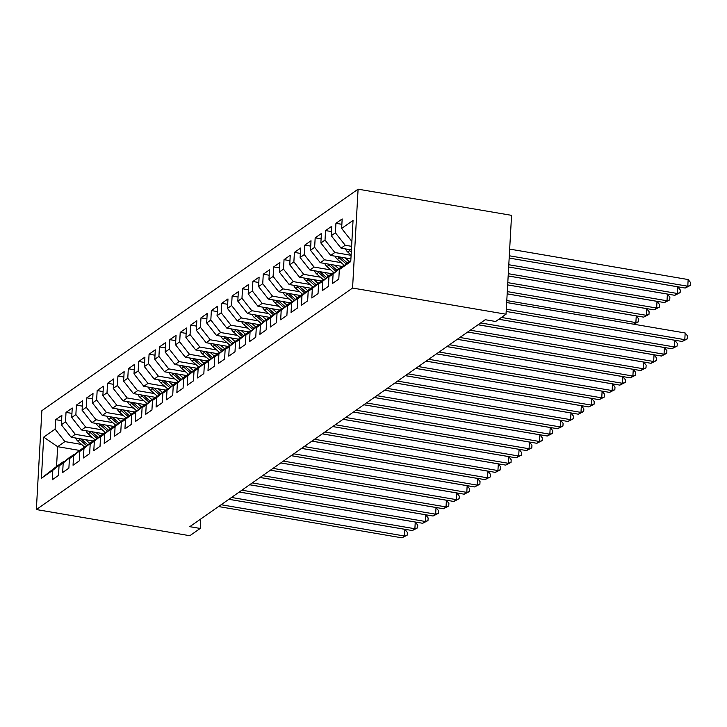 <?xml version="1.0" encoding="UTF-8"?>
<svg xmlns="http://www.w3.org/2000/svg" width="727" height="727" viewBox="0 0 727 727"><rect width="100%" height="100%" fill="white"/><g stroke="black" fill="none" stroke-linecap="round" stroke-linejoin="round"><path stroke-width="1.09" d="M358.093 189.174L41.875 410.673L36.35 509.545L352.568 288.037L358.093 189.174L511.554 215.346L506.028 314.218L352.568 288.037M79.57 450.431L57.651 446.687L43.693 437.136L41.394 478.284L52.807 470.287L52.28 479.765L58.505 475.403L59.041 465.925L63.185 463.008L62.658 472.495L68.892 468.133L69.419 458.646L73.572 455.738L73.045 465.225L79.27 460.863L79.797 451.376L83.95 448.468L83.423 457.955L89.648 453.593L90.184 444.106L94.337 441.198L93.801 450.685L100.035 446.314L100.562 436.836L104.715 433.928L104.188 443.406L110.413 439.044L110.94 429.557L115.093 426.649L114.566 436.136L120.791 431.774L121.327 422.287L125.48 419.379L124.944 428.866L131.178 424.504L131.705 415.017L135.858 412.109L135.331 421.596L141.556 417.234L142.092 407.747L146.236 404.839L145.709 414.317L151.943 409.955L152.47 400.477L156.623 397.56L156.087 407.047L162.321 402.685L162.848 393.198L167.001 390.29L166.474 399.777L172.699 395.415L173.235 385.928L177.388 383.02L176.852 392.507L183.086 388.145L183.613 378.658L187.766 375.75L187.239 385.237L193.464 380.866L193.991 371.388L198.144 368.48L197.617 377.958L203.842 373.596L204.378 364.109L208.531 361.201L207.995 370.688L214.229 366.326L214.756 356.839L218.909 353.931L218.382 363.418L224.607 359.056L225.134 349.569L229.287 346.661L228.76 356.148L234.985 351.786L235.521 342.299L239.674 339.391L239.138 348.878L245.372 344.507L245.899 335.029L250.052 332.112L249.525 341.599L255.75 337.237L256.286 327.75L260.439 324.842L259.902 334.329L266.137 329.967L266.664 320.48L270.817 317.572L270.29 327.059L276.514 322.697L277.042 313.21L281.195 310.302L280.667 319.789L286.892 315.427L287.429 305.94L291.582 303.032L291.045 312.51L297.279 308.148L297.806 298.661L301.959 295.753L301.432 305.24L307.657 300.878L308.184 291.391L312.337 288.483L311.81 297.97L318.035 293.608L318.571 284.121L322.724 281.213L322.188 290.7L328.422 286.338L328.949 276.851L333.102 273.943L332.575 283.43L338.8 279.059L339.336 269.581L350.75 261.575L353.049 220.426L341.635 228.423L342.163 218.945L335.938 223.307L335.401 232.794L331.248 235.702L331.785 226.215L325.551 230.577L325.024 240.064L320.871 242.972L321.398 233.485L315.173 237.847L314.646 247.334L310.493 250.242L311.02 240.755L304.795 245.117L304.259 254.604L300.106 257.512L300.642 248.034L294.408 252.396L293.881 261.874L289.728 264.792L290.255 255.304L284.03 259.666L283.494 269.154L279.341 272.062L279.877 262.574L273.643 266.936L273.116 276.424L268.963 279.332L269.49 269.844L263.265 274.206L262.738 283.694L258.585 286.602L259.112 277.114L252.887 281.485L252.351 290.964L248.198 293.872L248.734 284.393L242.5 288.755L241.973 298.243L237.82 301.151L238.347 291.663L232.122 296.025L231.595 305.513L227.442 308.421L227.969 298.933L221.744 303.295L221.208 312.783L217.055 315.691L217.591 306.203L211.357 310.565L210.83 320.053L206.677 322.961L207.204 313.473L200.979 317.844L200.443 327.323L196.299 330.24L196.826 320.752L190.592 325.114L190.065 334.602L185.912 337.51L186.448 328.022L180.214 332.384L179.687 341.872L175.534 344.78L176.061 335.292L169.836 339.654L169.3 349.142L165.147 352.05L165.683 342.562L159.449 346.924L158.922 356.412L154.769 359.32L155.296 349.841L149.071 354.203L148.544 363.691L144.391 366.599L144.918 357.111L138.693 361.473L138.157 370.961L134.004 373.869L134.54 364.381L128.306 368.743L127.779 378.231L123.626 381.139L124.153 371.651L117.928 376.013L117.401 385.501L113.248 388.409L113.775 378.921L107.541 383.293L107.014 392.771L102.861 395.679L103.398 386.201L97.164 390.563L96.636 400.05L92.483 402.958L93.011 393.471L86.786 397.833L86.249 407.32L82.096 410.228L82.633 400.741L76.399 405.103L75.872 414.59L71.719 417.498L72.246 408.011L66.021 412.373L65.494 421.86L61.341 424.768L61.868 415.29L55.643 419.652L61.568 420.66M43.693 437.136L55.107 429.139L55.643 419.652M506.028 314.218L495.641 321.488L485.236 319.716L189.792 526.675L200.198 528.447L200.725 519.014M92.956 440.953L71.146 437.236L75.299 434.328L92.029 437.181M61.341 424.768L71.146 437.236M65.494 421.86L75.299 434.328M41.394 478.284L56.542 466.461L63.812 461.372L64.503 461.491M52.807 470.287L63.812 461.372M103.334 433.683L81.524 429.966L85.677 427.058L102.416 429.911M71.719 417.498L81.524 429.966M75.872 414.59L85.677 427.058M59.041 465.925L70.037 457.01L74.89 454.221M63.185 463.008L74.19 454.102M113.721 426.413L91.911 422.687L96.064 419.779L112.794 422.632M82.096 410.228L91.911 422.687M86.249 407.32L96.064 419.779M69.419 458.646L80.424 449.731L85.268 446.941M73.572 455.738L84.577 446.823M124.099 419.143L102.289 415.417L106.442 412.509L123.172 415.362M92.483 402.958L102.289 415.417M96.636 400.05L106.442 412.509M79.797 451.376L90.802 442.461L95.655 439.671M83.95 448.468L94.955 439.553M134.477 411.864L112.667 408.147L116.82 405.239L133.559 408.092M102.861 395.679L112.667 408.147M107.014 392.771L116.82 405.239M90.184 444.106L101.18 435.191L106.033 432.401M94.337 441.198L105.333 432.283M144.864 404.594L123.054 400.877L127.207 397.969L143.937 400.822M113.248 388.409L123.054 400.877M117.401 385.501L127.207 397.969M100.562 436.836L111.567 427.921L116.411 425.131M104.715 433.928L115.72 425.013M155.242 397.324L133.432 393.607L137.585 390.69L154.315 393.552M123.626 381.139L133.432 393.607M127.779 378.231L137.585 390.69M110.94 429.557L121.945 420.651L126.098 417.734L126.798 417.861M115.093 426.649L126.098 417.734M165.629 390.054L143.81 386.328L147.963 383.42L164.702 386.273M134.004 373.869L143.81 386.328M138.157 370.961L147.963 383.42M121.327 422.287L132.323 413.372L137.176 410.582M125.48 419.379L136.476 410.464M176.007 382.775L154.197 379.058L158.35 376.15L175.08 379.003M144.391 366.599L154.197 379.058M148.544 363.691L158.35 376.15M131.705 415.017L142.71 406.102L147.554 403.312M135.858 412.109L146.863 403.194M186.385 375.505L164.575 371.788L168.728 368.88L185.467 371.733M154.769 359.32L164.575 371.788M158.922 356.412L168.728 368.88M142.092 407.747L153.088 398.832L157.941 396.042M146.236 404.839L157.241 395.924M196.772 368.235L174.962 364.518L179.106 361.61L195.845 364.463M165.147 352.05L174.962 364.518M169.3 349.142L179.106 361.61M152.47 400.477L163.475 391.562L168.319 388.772M156.623 397.56L167.619 388.654M207.15 360.965L185.34 357.239L189.493 354.331L206.223 357.184M175.534 344.78L185.34 357.239M179.687 341.872L189.493 354.331M162.848 393.198L173.853 384.283L178.697 381.493M167.001 390.29L178.006 381.375M217.527 353.695L195.717 349.969L199.87 347.061L216.61 349.914M185.912 337.51L195.717 349.969M190.065 334.602L199.87 347.061M173.235 385.928L184.231 377.013L189.084 374.223M177.388 383.02L188.384 374.105M227.915 346.415L206.105 342.699L210.257 339.791L226.988 342.644M196.299 330.24L206.105 342.699M200.443 327.323L210.257 339.791M183.613 378.658L194.618 369.743L199.462 366.953M187.766 375.75L198.771 366.835M238.292 339.145L216.482 335.429L220.635 332.521L237.365 335.374M206.677 322.961L216.482 335.429M210.83 320.053L220.635 332.521M193.991 371.388L204.996 362.473L209.849 359.683M198.144 368.48L209.149 359.565M248.67 331.875L226.86 328.159L231.013 325.242L247.753 328.104M217.055 315.691L226.86 328.159M221.208 312.783L231.013 325.242M204.378 364.109L215.374 355.203L220.226 352.413M208.531 361.201L219.527 352.295M259.057 324.605L237.247 320.88L241.4 317.972L258.13 320.825M227.442 308.421L237.247 320.88M231.595 305.513L241.4 317.972M214.756 356.839L225.761 347.924L230.604 345.134M218.909 353.931L229.914 345.016M269.435 317.335L247.625 313.61L251.778 310.702L268.508 313.555M237.82 301.151L247.625 313.61M241.973 298.243L251.778 310.702M225.134 349.569L236.139 340.654L240.991 337.864M229.287 346.661L240.292 337.746M279.822 310.056L258.003 306.34L262.156 303.432L278.895 306.285M248.198 293.872L258.003 306.34M252.351 290.964L262.156 303.432M235.521 342.299L246.517 333.384L251.369 330.594M239.674 339.391L250.67 330.476M290.2 302.786L268.39 299.07L272.543 296.162L289.273 299.015M258.585 286.602L268.39 299.07M262.738 283.694L272.543 296.162M245.899 335.029L256.904 326.114L261.747 323.324M250.052 332.112L261.057 323.206M300.578 295.516L278.768 291.791L282.921 288.883L299.66 291.736M268.963 279.332L278.768 291.791M273.116 276.424L282.921 288.883M256.286 327.75L267.282 318.844L272.134 316.045M260.439 324.842L271.435 315.927M310.965 288.246L289.155 284.521L293.308 281.613L310.038 284.466M279.341 272.062L289.155 284.521M283.494 269.154L293.308 281.613M266.664 320.48L277.669 311.565L282.512 308.775M270.817 317.572L281.822 308.657M321.343 280.967L299.533 277.251L303.686 274.343L320.416 277.196M289.728 264.792L299.533 277.251M293.881 261.874L303.686 274.343M277.042 313.21L288.046 304.295L292.899 301.505M281.195 310.302L292.199 301.387M331.721 273.697L309.911 269.981L314.064 267.073L330.803 269.926M300.106 257.512L309.911 269.981M304.259 254.604L314.064 267.073M287.429 305.94L298.424 297.025L303.277 294.235M291.582 303.032L302.577 294.117M342.108 266.427L320.298 262.711L324.451 259.793L341.181 262.656M310.493 250.242L320.298 262.711M314.646 247.334L324.451 259.793M297.806 298.661L308.811 289.755L313.655 286.965M301.959 295.753L312.964 286.847M350.905 258.885L330.676 255.431L334.829 252.523L351.105 255.304M320.871 242.972L330.676 255.431M325.024 240.064L334.829 252.523M308.184 291.391L319.189 282.476L324.042 279.686M312.337 288.483L323.342 279.568M351.405 249.924L341.054 248.161L345.207 245.253L351.604 246.344M331.248 235.702L341.054 248.161M335.401 232.794L345.207 245.253M318.571 284.121L329.567 275.206L334.42 272.416M322.724 281.213L333.72 272.298M351.904 240.973L351.441 240.891L351.932 240.546M341.635 228.423L351.441 240.891M328.949 276.851L339.954 267.936L344.798 265.146M333.102 273.943L344.107 265.028M36.35 509.545L189.811 535.717L200.198 528.447M81.651 444.451L64.912 441.598L57.651 446.687L56.542 466.461M339.336 269.581L350.823 260.321M55.107 429.139L64.912 441.598M335.938 223.307L341.863 224.316M325.551 230.577L331.485 231.586M315.173 237.847L321.098 238.856M304.795 245.117L310.72 246.135M294.408 252.396L300.342 253.405M284.03 259.666L289.955 260.675M273.643 266.936L279.577 267.945M263.265 274.206L269.19 275.224M252.887 281.485L258.812 282.494M242.5 288.755L248.434 289.764M232.122 296.025L238.047 297.034M221.744 303.295L227.669 304.304M211.357 310.565L217.291 311.583M200.979 317.844L206.904 318.853M190.592 325.114L196.526 326.123M180.214 332.384L186.139 333.393M169.836 339.654L175.761 340.672M159.449 346.924L165.383 347.942M149.071 354.203L154.996 355.212M138.693 361.473L144.618 362.482M128.306 368.743L134.241 369.752M117.928 376.013L123.854 377.031M107.541 383.293L113.476 384.301M97.164 390.563L103.089 391.571M86.786 397.833L92.711 398.841M76.399 405.103L82.333 406.12M66.021 412.373L71.946 413.39M506.301 309.22L684.798 339.663L682.199 341.49L506.183 311.456L674.792 340.263L674.42 346.943L671.821 348.76L498.84 319.253M506.683 302.541L685.17 332.984L684.798 339.663L687.515 338.782L682.199 341.49M685.17 332.984L687.66 336.11L687.515 338.782M508.164 275.933L664.423 302.586L667.022 300.769L667.395 294.09L508.664 267.009L674.81 295.316L677.4 293.499L677.782 286.82L509.164 258.058L685.188 288.046L687.787 286.229L688.16 279.55L509.663 249.097M688.16 279.55L690.65 282.676L690.505 285.347L687.787 286.229L509.291 255.777M690.505 285.347L685.188 288.046M501.43 317.435L674.42 346.943L677.128 346.061L671.821 348.76M674.792 340.263L677.282 343.389L677.128 346.061M480.647 322.924L664.033 354.213L661.443 356.03L478.057 324.742M498.795 319.28L664.405 347.533L664.033 354.213L666.75 353.331L661.443 356.03M664.405 347.533L666.895 350.659L666.75 353.331M345.534 248.925A7.434 6.634 55 0 0 347.742 252.024L351.123 254.995M348.596 249.452A7.434 6.634 55 0 0 349.714 250.642L351.286 252.024M677.782 286.82L680.272 289.946L680.118 292.618L677.4 293.499L508.791 264.737M680.118 292.618L674.81 295.316M335.156 256.195A7.434 6.634 55 0 0 337.355 259.294L343.98 265.11M345.098 257.894L349.251 261.538M338.219 256.722A7.434 6.634 55 0 0 339.327 257.912L346.243 263.983M347.406 263.038L340.69 257.14M667.395 294.09L669.885 297.216L669.74 299.887L667.022 300.769L508.291 273.697M669.74 299.887L664.423 302.586M470.269 330.203L653.655 361.483L651.056 363.3L467.67 332.021M478.012 324.778L654.027 354.803L653.655 361.483L656.372 360.601L651.056 363.3M654.027 354.803L656.517 357.929L656.372 360.601M459.882 337.473L643.277 368.753L640.678 370.57L457.292 339.291M467.625 332.048L643.649 362.073L643.277 368.753L645.985 367.871L640.678 370.57M643.649 362.073L646.139 365.199L645.985 367.871M324.769 263.474A7.434 6.634 55 0 0 326.977 266.573L333.602 272.38M334.711 265.164L338.873 268.817M340.872 266.218L341.554 266.809M507.664 284.893L654.046 309.856L656.645 308.039L657.017 301.36L508.164 275.969M327.832 263.992A7.434 6.634 55 0 0 328.949 265.191L335.856 271.253M337.028 270.308L330.312 264.419M657.017 301.36L659.507 304.486L659.353 307.157L656.645 308.039L507.791 282.649M659.353 307.157L654.046 309.856M314.391 270.744A7.434 6.634 55 0 0 316.599 273.843L323.224 279.659M324.333 272.434L328.486 276.087M330.494 273.488L331.176 274.088M507.164 293.844L643.668 317.136L646.258 315.318L646.63 308.639L507.664 284.929M317.454 271.262A7.434 6.634 55 0 0 318.571 272.461L325.478 278.523M326.641 277.578L319.925 271.689M646.63 308.639L649.129 311.765L648.975 314.437L646.258 315.318L507.292 291.609M648.975 314.437L643.668 317.136M449.504 344.743L632.89 376.032L630.3 377.849L446.914 346.561M457.247 339.318L633.262 369.343L632.89 376.032L635.607 375.15L630.3 377.849M633.262 369.343L635.752 372.469L635.607 375.15M304.013 278.014A7.434 6.634 55 0 0 306.212 281.113L312.837 286.929M313.946 279.713L318.108 283.357M320.116 280.758L320.789 281.358M633.59 324.187L635.88 322.588L636.252 315.909L507.164 293.89M307.076 278.541A7.434 6.634 55 0 0 308.184 279.731L315.1 285.793M316.263 284.848L309.548 278.959M636.252 315.909L638.742 319.035L638.597 321.707L635.88 322.588L506.792 300.569M638.597 321.707L633.708 324.206M439.126 352.013L622.512 383.302L619.913 385.119L436.527 353.831M446.869 346.597L622.885 376.622L622.512 383.302L625.229 382.42L619.913 385.119M622.885 376.622L625.374 379.748L625.229 382.42M293.626 285.284A7.434 6.634 55 0 0 295.834 288.383L302.459 294.199M303.568 286.983L307.721 290.627M309.729 288.037L310.411 288.628M296.689 285.811A7.434 6.634 55 0 0 297.806 287.001L304.713 293.072M305.876 292.127L299.17 286.229M428.739 359.292L612.125 390.572L609.535 392.389L426.149 361.11M436.482 353.867L612.507 383.892L612.125 390.572L614.842 389.69L609.535 392.389M612.507 383.892L614.997 387.018L614.842 389.69M418.361 366.562L601.747 397.842L599.148 399.659L415.762 368.38M426.104 361.137L602.12 391.162L601.747 397.842L604.464 396.96L599.148 399.659M602.12 391.162L604.61 394.288L604.464 396.96M407.983 373.832L591.369 405.112L588.77 406.929L405.384 375.65M415.726 368.407L591.742 398.432L591.369 405.112L594.077 404.23L588.77 406.929M591.742 398.432L594.232 401.558L594.077 404.23M397.596 381.102L580.982 412.391L578.392 414.208L395.006 382.92M405.339 375.677L581.355 405.711L580.982 412.391L583.699 411.509L578.392 414.208M581.355 405.711L583.854 408.838L583.699 411.509M387.218 388.372L570.604 419.661L568.005 421.478L384.619 390.19M394.961 382.956L570.977 412.981L570.604 419.661L573.321 418.779L568.005 421.478M570.977 412.981L573.467 416.108L573.321 418.779M376.84 395.652L560.226 426.931L557.627 428.748L374.241 397.469M384.574 390.226L560.599 420.251L560.226 426.931L562.934 426.049L557.627 428.748M560.599 420.251L563.089 423.378L562.934 426.049M366.453 402.922L549.839 434.201L547.249 436.018L363.863 404.739M374.196 397.496L550.212 427.521L549.839 434.201L552.556 433.319L547.249 436.018M550.212 427.521L552.702 430.648L552.556 433.319M356.076 410.192L539.461 441.48L536.862 443.297L353.476 412.009M363.818 404.766L539.834 434.791L539.461 441.48L542.178 440.589L536.862 443.297M539.834 434.791L542.324 437.918L542.178 440.589M345.688 417.462L529.074 448.75L526.484 450.567L343.099 419.279M353.431 412.045L529.456 442.071L529.074 448.75L531.791 447.868L526.484 450.567M529.456 442.071L531.946 445.197L531.791 447.868M283.248 292.554A7.434 6.634 55 0 0 285.457 295.662L292.081 301.469M293.19 294.253L297.343 297.897M299.351 295.307L300.033 295.898M286.311 293.081A7.434 6.634 55 0 0 287.429 294.271L294.335 300.342M295.498 299.397L288.783 293.499M272.87 299.833A7.434 6.634 55 0 0 275.07 302.932L281.694 308.748M282.803 301.523L286.965 305.176M288.973 302.577L289.646 303.177M275.924 300.351A7.434 6.634 55 0 0 277.042 301.551L283.957 307.612M285.12 306.667L278.405 300.778M262.483 307.103A7.434 6.634 55 0 0 264.692 310.202L271.316 316.018M272.425 308.793L276.578 312.446M278.586 309.847L279.268 310.447M265.546 307.621A7.434 6.634 55 0 0 266.664 308.821L273.57 314.882M274.733 313.937L268.018 308.048M252.105 314.373A7.434 6.634 55 0 0 254.305 317.472L260.929 323.288M262.047 316.072L266.2 319.716M268.208 317.117L268.89 317.717M255.168 314.9A7.434 6.634 55 0 0 256.286 316.091L263.192 322.152M264.355 321.216L257.64 315.318M241.718 321.643A7.434 6.634 55 0 0 243.927 324.742L250.551 330.558M251.66 323.342L255.822 326.986M257.831 324.396L258.503 324.987M244.781 322.17A7.434 6.634 55 0 0 245.899 323.361L252.805 329.431M253.977 328.486L247.262 322.588M231.34 328.922A7.434 6.634 55 0 0 233.549 332.021L240.174 337.828M241.282 330.612L245.435 334.266M247.444 331.666L248.125 332.257M234.403 329.44A7.434 6.634 55 0 0 235.521 330.64L242.427 336.701M243.59 335.756L236.875 329.867M220.963 336.192A7.434 6.634 55 0 0 223.162 339.291L229.787 345.107M230.895 337.882L235.057 341.536M237.066 338.936L237.738 339.536M224.025 336.71A7.434 6.634 55 0 0 225.134 337.91L232.049 343.971M233.213 343.026L226.497 337.137M210.576 343.462A7.434 6.634 55 0 0 212.784 346.561L219.409 352.377M220.517 345.161L224.67 348.806M226.679 346.206L227.36 346.806M213.638 343.98A7.434 6.634 55 0 0 214.756 345.18L221.662 351.241M222.835 350.296L216.119 344.407M200.198 350.732A7.434 6.634 55 0 0 202.406 353.831L209.031 359.647M210.139 352.431L214.292 356.076M216.301 353.486L216.982 354.076M203.26 351.259A7.434 6.634 55 0 0 204.378 352.45L211.284 358.511M212.448 357.575L205.732 351.677M335.311 424.741L518.696 456.02L516.106 457.837L332.712 426.558L508.691 456.611L508.318 463.29L505.719 465.107L322.334 433.828M343.053 419.315L519.069 449.341L518.696 456.02L521.413 455.138L516.106 457.837M519.069 449.341L521.559 452.467L521.413 455.138M189.82 358.002A7.434 6.634 55 0 0 192.019 361.11L198.644 366.917M199.752 359.701L203.914 363.346M205.923 360.756L206.595 361.346M192.882 358.529A7.434 6.634 55 0 0 193.991 359.72L200.906 365.79M202.07 364.845L195.354 358.947M324.933 432.011L508.318 463.29L511.036 462.408L505.719 465.107M508.691 456.611L511.181 459.737L511.036 462.408M179.433 365.281A7.434 6.634 55 0 0 181.641 368.38L188.266 374.196M189.374 366.971L193.527 370.625M195.536 368.026L196.217 368.625M182.495 365.799A7.434 6.634 55 0 0 183.613 366.999L190.519 373.06M191.683 372.115L184.976 366.226M314.546 439.281L497.931 470.56L495.341 472.377L311.956 441.098M322.288 433.855L498.304 463.881L497.931 470.56L500.649 469.678L495.341 472.377M498.304 463.881L500.803 467.007L500.649 469.678M169.055 372.551A7.434 6.634 55 0 0 171.263 375.65L177.888 381.466M178.996 374.241L183.149 377.895M185.158 375.296L185.839 375.895M172.117 373.069A7.434 6.634 55 0 0 173.235 374.269L180.142 380.33M181.305 379.385L174.589 373.496M304.168 446.551L487.553 477.839L484.954 479.656L301.569 448.368M311.91 441.125L487.926 471.16L487.553 477.839L490.271 476.957L484.954 479.656M487.926 471.16L490.416 474.286L490.271 476.957M158.668 379.821A7.434 6.634 55 0 0 160.876 382.92L167.501 388.736M168.609 381.521L172.772 385.165M174.78 382.566L175.452 383.165M161.73 380.348A7.434 6.634 55 0 0 162.848 381.539L169.764 387.6M170.927 386.664L164.211 380.766M293.79 453.821L477.176 485.109L474.577 486.926L291.191 455.638M301.523 448.405L477.548 478.43L477.176 485.109L479.884 484.227L474.577 486.926M477.548 478.43L480.038 481.556L479.884 484.227M148.29 387.091A7.434 6.634 55 0 0 150.498 390.19L157.123 396.006M158.232 388.791L162.385 392.435M164.393 389.845L165.074 390.435M151.352 387.618A7.434 6.634 55 0 0 152.47 388.809L159.377 394.879M160.54 393.934L153.824 388.036M283.403 461.1L466.789 492.379L464.199 494.196L280.813 462.917M291.145 455.675L467.161 485.7L466.789 492.379L469.506 491.497L464.199 494.196M467.161 485.7L469.651 488.826L469.506 491.497M137.912 394.37A7.434 6.634 55 0 0 140.111 397.469L146.736 403.276M147.845 396.061L152.007 399.714M154.015 397.115L154.697 397.705M140.974 394.888A7.434 6.634 55 0 0 142.083 396.088L148.999 402.149M150.162 401.204L143.446 395.306M273.025 468.37L456.411 499.649L453.812 501.466L270.426 470.187M280.767 462.945L456.783 492.97L456.411 499.649L459.128 498.767L453.812 501.466M456.783 492.97L459.273 496.096L459.128 498.767M127.525 401.64A7.434 6.634 55 0 0 129.733 404.739L136.358 410.555M137.467 403.331L141.629 406.984M143.628 404.385L144.31 404.984M130.587 402.158A7.434 6.634 55 0 0 131.705 403.358L138.612 409.419M139.784 408.474L133.068 402.585M262.638 475.64L446.033 506.928L443.434 508.746L260.048 477.457M270.38 470.215L446.405 500.24L446.033 506.928L448.741 506.037L443.434 508.746M446.405 500.24L448.895 503.366L448.741 506.037M117.147 408.91A7.434 6.634 55 0 0 119.355 412.009L125.98 417.825M127.089 410.61L131.242 414.254M133.25 411.655L133.932 412.254M120.209 409.428A7.434 6.634 55 0 0 121.327 410.628L128.234 416.689M129.397 415.744L122.681 409.855M252.26 482.91L435.646 514.198L433.056 516.016L249.661 484.727M260.002 477.485L436.018 507.519L435.646 514.198L438.363 513.317L433.056 516.016M436.018 507.519L438.508 510.645L438.363 513.317M106.769 416.18A7.434 6.634 55 0 0 108.968 419.279L115.593 425.095M116.702 417.88L120.864 421.524M122.872 418.925L123.545 419.524M109.832 416.707A7.434 6.634 55 0 0 110.94 417.898L117.856 423.959M119.019 423.023L112.303 417.125M241.882 490.18L425.268 521.468L422.669 523.286L239.283 492.006M249.625 484.764L425.64 514.789L425.268 521.468L427.985 520.587L422.669 523.286M425.64 514.789L428.13 517.915L427.985 520.587M96.382 423.45A7.434 6.634 55 0 0 98.59 426.549L105.215 432.365M106.324 425.15L110.477 428.794M112.485 426.204L113.167 426.794M99.445 423.977A7.434 6.634 55 0 0 100.562 425.168L107.469 431.238M108.632 430.293L101.925 424.395M231.495 497.459L414.881 528.738L412.291 530.556L228.905 499.276M239.238 492.034L415.262 522.059L414.881 528.738L417.598 527.857L412.291 530.556M415.262 522.059L417.752 525.185L417.598 527.857M86.004 430.729A7.434 6.634 55 0 0 88.212 433.828L94.837 439.635M95.946 432.42L100.099 436.073M102.107 433.474L102.789 434.064M89.067 431.247A7.434 6.634 55 0 0 90.184 432.447L97.091 438.508M98.254 437.563L91.538 431.674M221.117 504.729L404.503 536.008L401.904 537.826L218.518 506.546M228.86 499.304L404.875 529.329L404.503 536.008L407.22 535.127L401.904 537.826M404.875 529.329L407.365 532.455L407.22 535.127M75.617 437.999A7.434 6.634 55 0 0 77.825 441.098L84.45 446.914M85.559 439.69L89.721 443.343M91.729 440.744L92.402 441.344M78.68 438.517A7.434 6.634 55 0 0 79.797 439.717L86.713 445.778M87.876 444.833L81.16 438.944M349.714 250.642L347.742 252.024M339.327 257.912L337.355 259.294M328.949 265.191L326.977 266.573M318.571 272.461L316.599 273.843M308.184 279.731L306.212 281.113M297.806 287.001L295.834 288.383M287.429 294.271L285.457 295.662M277.042 301.551L275.07 302.932M266.664 308.821L264.692 310.202M256.286 316.091L254.305 317.472M245.899 323.361L243.927 324.742M235.521 330.64L233.549 332.021M225.134 337.91L223.162 339.291M214.756 345.18L212.784 346.561M204.378 352.45L202.406 353.831M193.991 359.72L192.019 361.11M183.613 366.999L181.641 368.38M173.235 374.269L171.263 375.65M162.848 381.539L160.876 382.92M152.47 388.809L150.498 390.19M142.083 396.088L140.111 397.469M131.705 403.358L129.733 404.739M121.327 410.628L119.355 412.009M110.94 417.898L108.968 419.279M100.562 425.168L98.59 426.549M90.184 432.447L88.212 433.828M79.797 439.717L77.825 441.098"/></g></svg>
